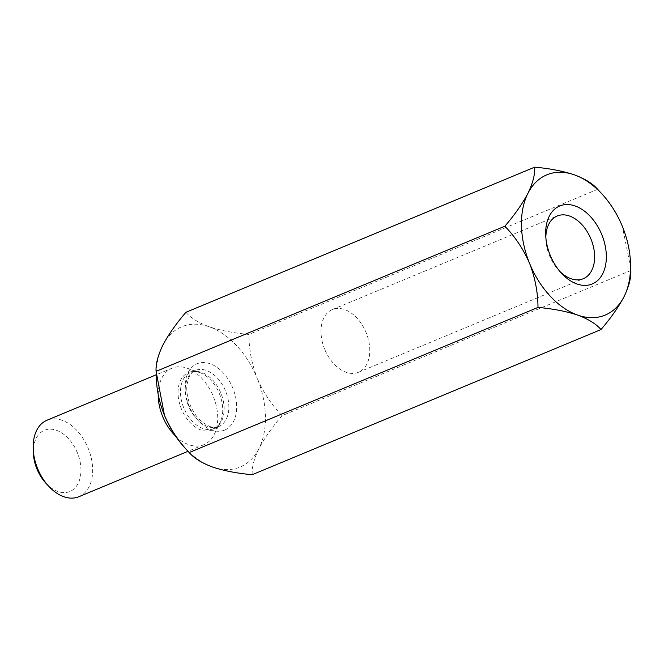 <?xml version="1.0" encoding="UTF-8"?>
<svg xmlns="http://www.w3.org/2000/svg" width="664" height="664" viewBox="0 0 664 664"><rect width="100%" height="100%" fill="white"/><g stroke="black" fill="none" stroke-linecap="round" stroke-linejoin="round"><path stroke-width="0.5" stroke-dasharray="3.32 2.49" d="M630.717 268.032L622.409 226.515C616.225 212.314 607.975 199.914 597.658 189.315L248.892 334.448C233.828 333.096 220.606 330.539 209.235 326.779A75.962 49.933 67.4 0 0 162.829 345.222A75.962 49.933 67.4 0 0 156.405 379.36M630.8 270.514L282.034 415.656C272.281 426.969 264.587 437.949 258.943 448.582C254.013 458.824 251.764 467.531 252.204 474.71M185.92 312.296C190.618 317.873 198.387 322.696 209.235 326.779A75.962 49.933 67.4 0 1 257.292 378.455C251.764 363.98 248.967 349.314 248.892 334.448M282.034 415.656C271.734 405.082 263.483 392.681 257.292 378.455A75.962 49.933 -112.6 0 1 258.943 448.582A75.962 49.933 67.4 0 1 212.538 467.033A75.962 49.933 67.4 0 1 184.941 447.926M45.833 483.143A33.142 21.787 67.4 0 0 69.678 491.567A33.142 21.787 67.4 0 0 79.199 458.036A33.142 21.787 67.4 0 0 51.95 429.251A33.142 21.787 67.4 0 0 33.383 453.221M78.833 496.73A41.434 27.232 67.4 0 0 88.063 448.017A41.434 27.232 67.4 0 0 47.003 420.229M175.512 436.024A41.434 27.232 67.4 0 0 203.616 444.805A41.434 27.232 67.4 0 0 203.881 444.697A41.434 27.232 67.4 0 0 214.381 434.214A41.434 27.232 67.4 0 0 186.874 368.13A41.434 27.232 67.4 0 0 172.042 368.188A41.434 27.232 67.4 0 0 158.206 394.433M324.654 349.173A33.964 22.327 -112.6 0 1 332.357 309.573A33.964 22.327 -112.6 0 1 366.146 332.681A33.964 22.327 -112.6 0 1 358.452 372.28A33.964 22.327 -112.6 0 1 324.654 349.173M545.841 237.496A33.964 22.327 67.4 0 0 545.883 239.513A33.964 22.327 67.4 0 0 558.64 270.173A33.964 22.327 67.4 0 0 560.051 271.618M224.457 430.147A35.906 23.605 67.4 0 0 223.104 372.728A35.906 23.605 67.4 0 0 185.107 387.834A35.906 23.605 67.4 0 0 224.457 430.147M218.522 426.637A30.386 19.97 67.4 0 0 218.713 426.554A30.386 19.97 67.4 0 0 225.486 390.83A30.386 19.97 67.4 0 0 195.365 370.454A30.386 19.97 67.4 0 0 188.543 406.028A30.386 19.97 67.4 0 0 218.522 426.637M188.626 372.462A31.125 20.459 -112.6 0 1 199.565 372.487A31.125 20.459 -112.6 0 1 220.232 422.138A31.125 20.459 -112.6 0 1 212.148 430.089A31.125 20.459 -112.6 0 1 181.372 408.833A31.125 20.459 -112.6 0 1 188.626 372.462M213.783 428.604A30.386 19.97 67.4 0 0 213.982 428.529A30.386 19.97 67.4 0 0 220.747 392.797A30.386 19.97 67.4 0 0 190.634 372.421A30.386 19.97 67.4 0 0 183.803 408.003A30.386 19.97 67.4 0 0 213.783 428.604M214.381 434.214L220.232 422.138C218.207 425.773 216.124 427.898 213.982 428.529L218.572 426.612C216.265 427.682 213.21 427.599 209.409 426.354L202.869 422.611C197.582 418.444 193.324 412.535 190.112 404.866C187.273 397.495 186.244 390.648 187.024 384.332L188.925 377.26C190.759 373.583 192.909 371.309 195.365 370.454L190.634 372.421C192.585 371.342 195.565 371.367 199.565 372.487L186.874 368.13M172.042 368.188L156.214 374.778M203.881 444.697L188.053 451.279M358.452 372.28L583.283 278.714M332.357 309.573L557.187 216.007M558.64 270.173L561.57 273.336M545.883 239.513L545.7 235.205"/><path stroke-width="1" d="M600.97 329.568C596.272 323.999 588.503 319.168 577.655 315.093A75.962 49.933 -112.6 0 0 624.06 296.642C629.015 286.292 631.265 277.585 630.8 270.514L630.485 262.512A75.962 49.933 -112.6 0 1 624.06 296.642C618.508 307.142 610.805 318.114 600.97 329.568L252.204 474.71C237.289 473.382 224.067 470.826 212.538 467.033C201.79 463.015 194.021 458.185 189.223 452.549L184.941 447.926A75.962 49.933 67.4 0 1 164.481 415.357L156.09 371.35C155.625 364.287 157.866 355.58 162.829 345.222C168.382 334.722 176.076 323.75 185.92 312.296L534.686 167.162C549.601 168.482 562.823 171.038 574.352 174.831C585.1 178.857 592.869 183.679 597.658 189.315L601.949 193.946A75.962 49.933 -112.6 0 1 622.409 226.515A75.962 49.933 -112.6 0 1 630.485 262.512M504.856 226.208C514.608 214.895 522.302 203.923 527.946 193.282A75.962 49.933 -112.6 0 0 529.598 263.409A75.962 49.933 -112.6 0 0 577.655 315.093C566.284 311.333 553.062 308.768 537.989 307.415C537.931 292.583 535.134 277.917 529.598 263.409C523.423 249.216 515.173 236.816 504.856 226.208L156.09 371.35M601.949 193.946A75.962 49.933 -112.6 0 0 574.352 174.831A75.962 49.933 -112.6 0 0 527.946 193.282C532.877 183.04 535.118 174.333 534.686 167.162M537.989 307.415L189.223 452.549C178.923 441.983 170.673 429.583 164.481 415.357A75.962 49.933 67.4 0 1 156.405 379.36L156.173 373.832M156.214 374.778L47.003 420.229A41.434 27.232 67.4 0 0 33.2 448.906L33.383 453.221A33.142 21.787 67.4 0 0 45.833 483.143L48.762 486.305A41.434 27.232 67.4 0 0 78.568 496.838A41.434 27.232 67.4 0 0 78.833 496.73L188.053 451.279M33.2 448.906A41.434 27.232 67.4 0 0 48.762 486.305M158.206 394.433A41.434 27.232 67.4 0 0 175.512 436.024M560.043 205.848A42.247 27.772 -112.6 0 1 598.662 228.092A42.247 27.772 -112.6 0 1 599.799 278.241A42.247 27.772 -112.6 0 1 561.57 273.336A42.247 27.772 -112.6 0 1 545.7 235.205A42.247 27.772 -112.6 0 1 560.043 205.848M560.051 271.618A33.964 22.327 67.4 0 0 583.067 278.805A33.964 22.327 67.4 0 0 583.283 278.714A33.964 22.327 67.4 0 0 590.985 239.115A33.964 22.327 67.4 0 0 557.403 215.916A33.964 22.327 67.4 0 0 557.187 216.007A33.964 22.327 67.4 0 0 545.841 237.496"/></g></svg>
